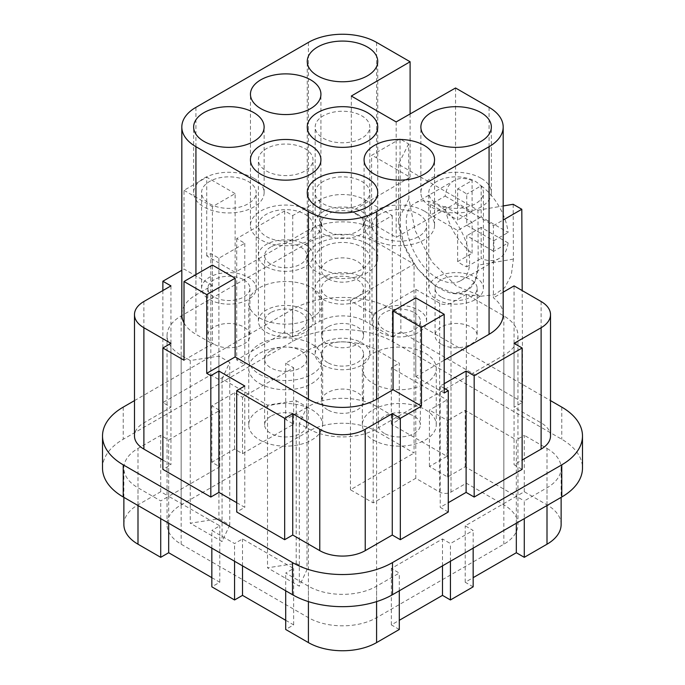 <?xml version="1.0" encoding="UTF-8"?>
<svg xmlns="http://www.w3.org/2000/svg" width="685" height="685" viewBox="0 0 685 685"><rect width="100%" height="100%" fill="white"/><g stroke="black" fill="none" stroke-linecap="round" stroke-linejoin="round"><path stroke-width="0.51" stroke-dasharray="3.42 2.57" d="M102.519 468.12A70.701 40.817 180 0 1 123.223 439.265L292.512 341.524A70.701 40.817 180 0 1 392.488 341.524L561.777 439.265A70.701 40.817 180 0 1 582.481 468.12M134.483 400.622L292.512 309.38A70.701 40.817 180 0 1 392.488 309.38L550.517 400.622M184.008 360.216L212.41 343.81L212.41 265.095M184.008 322.909A48.198 27.828 0 0 0 195.936 334.297L212.41 343.81M308.413 42.401L308.413 230.006A48.207 27.828 0 0 1 371.604 227.497L392.265 215.569L365.225 199.96A32.135 18.555 0 0 0 319.775 199.96L292.735 215.569L284.669 210.911L236.719 238.603L244.785 243.252L218.892 258.202L210.826 253.553L206.724 255.916L235.135 272.313L235.135 193.598L212.41 206.716L212.41 285.431L195.936 294.944A48.198 27.828 0 0 0 181.816 314.62M212.41 285.431L184.008 269.034L181.816 270.292M513.168 204.284L513.416 259.093L511.258 275.361L504.742 287.614L494.416 294.773L481.187 296.194L456.082 285.85L432.175 262.115L415.101 230.588L408.894 198.744L408.637 143.936L399.997 138.944L400.879 331.951L522.681 402.275L522.176 290.577M455.551 87.988L455.551 203.436L396.161 237.37L351.328 211.485L410.101 177.201L376.587 157.85A48.207 27.828 0 0 0 371.604 155.341L399.997 138.944M396.161 121.921L396.161 237.37M351.328 96.037L351.328 211.485M410.101 113.95L410.101 177.201M308.413 230.006L235.135 272.313M415.778 297.898L415.778 376.613L444.188 360.207M503.184 314.62A48.207 27.828 0 0 0 493.405 297.821L493.405 225.665A48.207 27.828 0 0 0 489.064 222.788L455.551 203.436M415.778 376.613L444.188 393.01M444.188 388.284L440.215 385.989L444.188 383.694M503.184 292.178L493.405 297.821M323.183 203.762A27.314 15.772 0 0 0 352.955 207.187A27.314 15.772 0 0 0 369.814 192.613A27.314 15.772 0 0 0 361.817 181.465A27.314 15.772 0 0 0 332.045 178.049A27.314 15.772 0 0 0 315.186 192.613A27.314 15.772 0 0 0 323.183 203.762M367.417 178.228A35.243 20.345 0 0 0 329.014 173.819A35.243 20.345 0 0 0 307.257 192.613A35.243 20.345 0 0 0 317.583 206.998A35.243 20.345 0 0 0 355.986 211.408A35.243 20.345 0 0 0 377.743 192.613A35.243 20.345 0 0 0 367.417 178.228M436.799 203.762A27.314 15.772 0 0 0 466.571 207.187A27.314 15.772 0 0 0 483.43 192.613A27.314 15.772 0 0 0 475.433 181.465A27.314 15.772 0 0 0 445.661 178.049A27.314 15.772 0 0 0 428.801 192.613A27.314 15.772 0 0 0 436.799 203.762M481.033 178.228A35.243 20.345 0 0 0 442.63 173.819A35.243 20.345 0 0 0 420.873 192.613A35.243 20.345 0 0 0 431.199 206.998A35.243 20.345 0 0 0 469.602 211.408A35.243 20.345 0 0 0 491.351 192.613A35.243 20.345 0 0 0 481.033 178.228M323.183 138.173A27.314 15.772 0 0 0 352.955 141.59A27.314 15.772 0 0 0 369.814 127.016A27.314 15.772 0 0 0 361.817 115.868A27.314 15.772 0 0 0 332.045 112.451A27.314 15.772 0 0 0 315.186 127.016A27.314 15.772 0 0 0 323.183 138.173M367.417 112.631A35.243 20.345 0 0 0 329.014 108.221A35.243 20.345 0 0 0 307.257 127.016A35.243 20.345 0 0 0 317.583 141.41A35.243 20.345 0 0 0 355.986 145.819A35.243 20.345 0 0 0 377.743 127.016A35.243 20.345 0 0 0 367.417 112.631M379.995 236.565A27.314 15.772 0 0 0 409.758 239.981A27.314 15.772 0 0 0 426.618 225.408A27.314 15.772 0 0 0 418.621 214.259A27.314 15.772 0 0 0 388.857 210.843A27.314 15.772 0 0 0 371.989 225.408A27.314 15.772 0 0 0 379.995 236.565M424.229 211.023A35.243 20.345 0 0 0 385.818 206.613A35.243 20.345 0 0 0 364.069 225.408A35.243 20.345 0 0 0 374.387 239.801A35.243 20.345 0 0 0 412.79 244.211A35.243 20.345 0 0 0 434.547 225.408A35.243 20.345 0 0 0 424.229 211.023M266.379 170.967A27.314 15.772 0 0 0 296.143 174.384A27.314 15.772 0 0 0 313.011 159.819A27.314 15.772 0 0 0 305.005 148.662A27.314 15.772 0 0 0 275.242 145.246A27.314 15.772 0 0 0 258.382 159.819A27.314 15.772 0 0 0 266.379 170.967M310.613 145.434A35.243 20.345 0 0 0 272.21 141.016A35.243 20.345 0 0 0 250.453 159.819A35.243 20.345 0 0 0 260.771 174.204A35.243 20.345 0 0 0 299.182 178.614A35.243 20.345 0 0 0 320.931 159.819A35.243 20.345 0 0 0 310.613 145.434M323.183 269.359A27.314 15.772 0 0 0 352.955 272.776A27.314 15.772 0 0 0 369.814 258.211A27.314 15.772 0 0 0 361.817 247.054A27.314 15.772 0 0 0 332.045 243.637A27.314 15.772 0 0 0 315.186 258.211A27.314 15.772 0 0 0 323.183 269.359M367.417 243.826A35.243 20.345 0 0 0 329.014 239.416A35.243 20.345 0 0 0 307.257 258.211A35.243 20.345 0 0 0 317.583 272.596A35.243 20.345 0 0 0 355.986 277.005A35.243 20.345 0 0 0 377.743 258.211A35.243 20.345 0 0 0 367.417 243.826M266.379 236.565A27.314 15.772 0 0 0 296.143 239.981A27.314 15.772 0 0 0 313.011 225.408A27.314 15.772 0 0 0 305.005 214.259A27.314 15.772 0 0 0 275.242 210.843A27.314 15.772 0 0 0 258.382 225.408A27.314 15.772 0 0 0 266.379 236.565M310.613 211.023A35.243 20.345 0 0 0 272.21 206.613A35.243 20.345 0 0 0 250.453 225.408A35.243 20.345 0 0 0 260.771 239.801A35.243 20.345 0 0 0 299.182 244.211A35.243 20.345 0 0 0 320.931 225.408A35.243 20.345 0 0 0 310.613 211.023M209.567 203.762A27.314 15.772 0 0 0 239.339 207.187A27.314 15.772 0 0 0 256.199 192.613A27.314 15.772 0 0 0 248.201 181.465A27.314 15.772 0 0 0 218.429 178.049A27.314 15.772 0 0 0 201.57 192.613A27.314 15.772 0 0 0 209.567 203.762M253.801 178.228A35.243 20.345 0 0 0 215.398 173.819A35.243 20.345 0 0 0 193.649 192.613A35.243 20.345 0 0 0 203.967 206.998A35.243 20.345 0 0 0 242.37 211.408A35.243 20.345 0 0 0 264.127 192.613A35.243 20.345 0 0 0 253.801 178.228M209.567 299.533A27.314 15.772 0 0 0 239.339 302.95A27.314 15.772 0 0 0 256.199 288.385A27.314 15.772 0 0 0 248.201 277.237A27.314 15.772 0 0 0 218.429 273.812A27.314 15.772 0 0 0 201.57 288.385A27.314 15.772 0 0 0 209.567 299.533M493.405 225.665L503.184 220.022M408.637 143.936L398.413 164.272L477.942 210.184L503.184 205.954M379.995 332.336A27.314 15.772 0 0 0 409.758 335.753A27.314 15.772 0 0 0 426.618 321.179A27.314 15.772 0 0 0 418.621 310.031A27.314 15.772 0 0 0 388.857 306.615A27.314 15.772 0 0 0 371.989 321.179A27.314 15.772 0 0 0 379.995 332.336M266.379 266.739A27.314 15.772 0 0 0 296.143 270.155A27.314 15.772 0 0 0 313.011 255.582A27.314 15.772 0 0 0 305.005 244.434A27.314 15.772 0 0 0 275.242 241.017A27.314 15.772 0 0 0 258.382 255.582A27.314 15.772 0 0 0 266.379 266.739M323.183 233.936A27.314 15.772 0 0 0 352.955 237.361A27.314 15.772 0 0 0 369.814 222.788A27.314 15.772 0 0 0 361.817 211.639A27.314 15.772 0 0 0 332.045 208.223A27.314 15.772 0 0 0 315.186 222.788A27.314 15.772 0 0 0 323.183 233.936M357.382 214.199A21.047 12.15 180 0 1 363.547 222.788A21.047 12.15 180 0 1 357.382 231.384A21.047 12.15 180 0 1 327.618 231.384A21.047 12.15 180 0 1 321.453 222.788A21.047 12.15 180 0 1 334.443 211.562A21.047 12.15 180 0 1 357.382 214.199M270.806 312.591A21.047 12.15 0 0 0 264.641 321.179A21.047 12.15 0 0 0 270.806 329.776A21.047 12.15 0 0 0 300.578 329.776A21.047 12.15 0 0 0 306.743 321.179A21.047 12.15 0 0 0 293.745 309.954A21.047 12.15 0 0 0 270.806 312.591M266.379 332.336A27.314 15.772 0 0 0 296.143 335.753A27.314 15.772 0 0 0 313.011 321.179A27.314 15.772 0 0 0 305.005 310.031A27.314 15.772 0 0 0 275.242 306.615A27.314 15.772 0 0 0 258.382 321.179A27.314 15.772 0 0 0 266.379 332.336M414.194 312.591A21.047 12.15 180 0 1 420.359 321.179A21.047 12.15 180 0 1 414.194 329.776A21.047 12.15 180 0 1 384.422 329.776A21.047 12.15 180 0 1 378.257 321.179A21.047 12.15 180 0 1 391.255 309.954A21.047 12.15 180 0 1 414.194 312.591M270.806 246.994A21.047 12.15 0 0 0 264.641 255.582A21.047 12.15 0 0 0 277.639 266.816A21.047 12.15 0 0 0 300.578 264.179A21.047 12.15 0 0 0 306.743 255.582A21.047 12.15 0 0 0 293.745 244.357A21.047 12.15 0 0 0 270.806 246.994M243.766 279.788A21.047 12.15 180 0 1 249.931 288.385A21.047 12.15 180 0 1 243.766 296.973A21.047 12.15 180 0 1 214.003 296.973A21.047 12.15 180 0 1 207.838 288.385A21.047 12.15 180 0 1 220.827 277.16A21.047 12.15 180 0 1 243.766 279.788M323.183 365.131A27.314 15.772 0 0 0 352.955 368.547A27.314 15.772 0 0 0 369.814 353.982A27.314 15.772 0 0 0 361.817 342.825A27.314 15.772 0 0 0 332.045 339.409A27.314 15.772 0 0 0 315.186 353.982A27.314 15.772 0 0 0 323.183 365.131M327.618 362.57A21.047 12.15 180 0 1 321.453 353.982A21.047 12.15 180 0 1 334.443 342.748A21.047 12.15 180 0 1 357.382 345.386A21.047 12.15 180 0 1 363.547 353.982A21.047 12.15 180 0 1 350.557 365.208A21.047 12.15 180 0 1 327.618 362.57M323.183 299.533A27.314 15.772 0 0 0 352.955 302.95A27.314 15.772 0 0 0 369.814 288.385A27.314 15.772 0 0 0 361.817 277.237A27.314 15.772 0 0 0 332.045 273.812A27.314 15.772 0 0 0 315.186 288.385A27.314 15.772 0 0 0 323.183 299.533M327.618 279.788A21.047 12.15 0 0 0 321.453 288.385A21.047 12.15 0 0 0 327.618 296.973A21.047 12.15 0 0 0 357.382 296.973A21.047 12.15 0 0 0 363.547 288.385A21.047 12.15 0 0 0 350.557 277.16A21.047 12.15 0 0 0 327.618 279.788M436.799 299.533A27.314 15.772 0 0 0 466.571 302.95A27.314 15.772 0 0 0 483.43 288.385A27.314 15.772 0 0 0 475.433 277.237A27.314 15.772 0 0 0 445.661 273.812A27.314 15.772 0 0 0 428.801 288.385A27.314 15.772 0 0 0 436.799 299.533M441.234 296.973A21.047 12.15 180 0 1 435.069 288.385A21.047 12.15 180 0 1 448.058 277.16A21.047 12.15 180 0 1 470.997 279.788A21.047 12.15 180 0 1 477.162 288.385A21.047 12.15 180 0 1 464.173 299.61A21.047 12.15 180 0 1 441.234 296.973M392.265 215.569L392.265 336.926L365.225 321.316A32.135 18.555 0 0 0 319.775 321.316L292.735 336.926L284.669 332.268L236.719 359.959L244.785 364.617L218.892 379.567L210.826 374.909L162.867 402.592L170.933 407.25L143.893 422.859A32.135 18.555 0 0 0 134.483 435.977M514.067 285.893L514.067 407.25L522.681 402.275M400.879 331.951L392.265 336.926M371.604 227.497L371.604 155.341M235.135 193.598L206.724 177.201L184.008 190.319L184.008 269.034M184.008 190.319L212.41 206.716M206.724 255.916L206.724 177.201M292.735 215.569L292.735 336.926M284.669 210.911L284.669 332.268M550.517 435.977A32.135 18.555 0 0 0 541.107 422.859L514.067 407.25M522.133 469.371L514.067 464.713L522.133 460.055M448.281 512.003L440.215 507.345L448.281 502.687M236.719 502.687L244.785 507.345L236.719 512.003M162.867 460.055L170.933 464.713L162.867 469.371M514.067 343.356L514.067 464.713M440.215 385.989L440.215 507.345M244.785 385.989L244.785 507.345M170.933 343.356L170.933 464.713M170.933 285.893L170.933 407.25M162.867 290.551L162.867 402.592M210.826 253.553L210.826 374.909M218.892 258.202L218.892 379.567M244.785 243.252L244.785 364.617M236.719 238.603L236.719 359.959M327.618 409.801A21.047 12.15 180 0 1 321.453 401.204A21.047 12.15 180 0 1 334.443 389.979A21.047 12.15 180 0 1 357.382 392.616A21.047 12.15 180 0 1 363.547 401.204A21.047 12.15 180 0 1 350.557 412.438A21.047 12.15 180 0 1 327.618 409.801M214.003 344.204A21.047 12.15 180 0 1 207.838 335.616A21.047 12.15 180 0 1 220.827 324.382A21.047 12.15 180 0 1 243.766 327.019A21.047 12.15 180 0 1 249.931 335.616A21.047 12.15 180 0 1 236.942 346.841A21.047 12.15 180 0 1 214.003 344.204M384.422 433.417A21.047 12.15 180 0 1 378.257 424.82A21.047 12.15 180 0 1 391.255 413.594A21.047 12.15 180 0 1 414.194 416.232A21.047 12.15 180 0 1 420.359 424.82A21.047 12.15 180 0 1 407.361 436.045A21.047 12.15 180 0 1 384.422 433.417M270.806 416.232A21.047 12.15 0 0 0 264.641 424.82A21.047 12.15 0 0 0 277.639 436.045A21.047 12.15 0 0 0 300.578 433.417A21.047 12.15 0 0 0 306.743 424.82A21.047 12.15 0 0 0 293.745 413.594A21.047 12.15 0 0 0 270.806 416.232M270.806 350.634A21.047 12.15 0 0 0 264.641 359.231A21.047 12.15 0 0 0 277.639 370.457A21.047 12.15 0 0 0 300.578 367.819A21.047 12.15 0 0 0 306.743 359.231A21.047 12.15 0 0 0 293.745 347.997A21.047 12.15 0 0 0 270.806 350.634M327.618 327.019A21.047 12.15 0 0 0 321.453 335.616A21.047 12.15 0 0 0 334.443 346.841A21.047 12.15 0 0 0 357.382 344.204A21.047 12.15 0 0 0 363.547 335.616A21.047 12.15 0 0 0 350.557 324.382A21.047 12.15 0 0 0 327.618 327.019M441.234 344.204A21.047 12.15 180 0 1 435.069 335.616A21.047 12.15 180 0 1 448.058 324.382A21.047 12.15 180 0 1 470.997 327.019A21.047 12.15 180 0 1 477.162 335.616A21.047 12.15 180 0 1 464.173 346.841A21.047 12.15 180 0 1 441.234 344.204M327.618 278.607A21.047 12.15 180 0 1 321.453 270.018A21.047 12.15 180 0 1 334.443 258.793A21.047 12.15 180 0 1 357.382 261.422A21.047 12.15 180 0 1 363.547 270.018A21.047 12.15 180 0 1 350.557 281.244A21.047 12.15 180 0 1 327.618 278.607M211.845 577.66L219.799 582.25L211.845 586.839M211.845 548.146L211.845 530.438L234.57 543.556L242.516 538.967L293.642 568.481L285.696 573.071L308.413 586.197A48.198 27.828 180 0 0 376.587 586.197L399.304 573.071L391.358 568.481L442.484 538.967L450.43 543.556L473.155 530.438L465.201 525.849L516.327 496.325L465.201 466.802L447.596 476.974L429.418 466.476L447.022 456.313L391.358 424.169L399.304 419.58L376.587 406.462L376.587 350.052A48.198 27.828 180 0 0 308.413 350.052L285.696 363.17L293.642 367.759L242.516 397.283L234.57 392.685L211.845 405.811L219.799 410.401L168.673 439.916L160.718 435.326L137.993 448.444A48.198 27.828 0 0 0 123.874 468.12A48.198 27.828 0 0 0 137.993 487.797L160.718 500.923L168.673 496.325L219.799 525.849L211.845 530.438M219.799 582.25L219.799 525.849M168.673 523.22L168.673 496.325L160.718 491.727L137.993 504.854A48.198 27.828 0 0 0 123.874 524.53M160.718 518.631L160.718 500.923M160.718 491.727L160.718 435.326M376.587 406.462A48.198 27.828 180 0 0 308.413 406.462L285.696 419.58L293.642 424.169L242.516 453.684L234.57 449.095L211.845 462.212L219.799 466.802L168.673 496.325L168.673 439.916M219.799 466.802L219.799 410.401M211.845 462.212L211.845 405.811M234.57 449.095L234.57 392.685M242.516 453.684L242.516 397.283M293.642 424.169L293.642 367.759M285.696 419.58L285.696 363.17M399.304 419.58L399.304 363.17L376.587 350.052M391.358 424.169L391.358 367.759L399.304 363.17M447.022 456.313L447.022 399.903L391.358 367.759M429.418 466.476L429.418 410.075L447.022 399.903M447.596 476.974L447.596 420.564L429.418 410.075M465.201 466.802L465.201 410.401L447.596 420.564M561.126 524.53A48.198 27.828 180 0 0 547.007 504.854L524.282 491.727L516.327 496.325L516.327 439.916L465.201 410.401M524.282 491.727L524.282 435.326L516.327 439.916M547.007 504.854L547.007 448.444L524.282 435.326M547.007 448.444A48.198 27.828 180 0 1 561.126 468.12A48.198 27.828 180 0 1 547.007 487.797L524.282 500.923L524.282 518.631M516.327 523.22L516.327 496.325L524.282 500.923M473.155 586.839L465.201 582.25L473.155 577.66M465.201 582.25L465.201 525.849M473.155 548.146L473.155 530.438M450.43 561.263L450.43 543.556M442.484 565.861L442.484 538.967M399.304 629.481L391.358 624.891L399.304 620.293M391.358 624.891L391.358 568.481M399.304 590.787L399.304 573.071M285.696 590.787L285.696 573.071M285.696 620.293L293.642 624.891L285.696 629.481M293.642 624.891L293.642 568.481M242.516 565.861L242.516 538.967M234.57 561.263L234.57 543.556M373.179 383.497A36.956 21.338 0 0 0 413.449 388.121A36.956 21.338 0 0 0 436.259 368.41A36.956 21.338 0 0 0 425.436 353.323A36.956 21.338 0 0 0 385.167 348.699A36.956 21.338 0 0 0 362.348 368.41A36.956 21.338 0 0 0 373.179 383.497M259.564 383.497A36.956 21.338 0 0 0 299.833 388.121A36.956 21.338 0 0 0 322.652 368.41A36.956 21.338 0 0 0 311.821 353.323A36.956 21.338 0 0 0 271.551 348.699A36.956 21.338 0 0 0 248.741 368.41A36.956 21.338 0 0 0 259.564 383.497M259.564 317.9A36.956 21.338 0 0 0 299.833 322.524A36.956 21.338 0 0 0 322.652 302.813A36.956 21.338 0 0 0 311.821 287.726A36.956 21.338 0 0 0 271.551 283.102A36.956 21.338 0 0 0 248.741 302.813A36.956 21.338 0 0 0 259.564 317.9M376.587 242.464A48.198 27.828 180 0 0 308.413 242.464L181.165 315.931A48.198 27.828 180 0 0 167.046 335.616A48.198 27.828 180 0 0 181.165 355.292L190.259 360.541L218.926 356.106L229.749 362.348L222.068 378.908L267.518 405.143L296.185 400.708L307.008 406.958L299.328 423.51L308.413 428.759A48.198 27.828 180 0 0 376.587 428.759L503.835 355.292A48.198 27.828 180 0 0 517.954 335.616A48.198 27.828 180 0 0 503.835 315.931L466.339 294.285L451.004 303.147A8.032 4.641 180 0 1 439.642 303.147L415.778 289.37L373.179 313.97L350.455 300.843L414.074 264.11L376.587 242.464L376.587 431.387L414.074 453.033L414.074 264.11M308.413 242.464L308.413 431.387A48.198 27.828 180 0 1 376.587 431.387M308.413 431.387L181.165 504.854A48.198 27.828 180 0 0 167.046 524.53A48.198 27.828 180 0 0 181.165 544.207L308.413 617.673A48.198 27.828 180 0 0 376.587 617.673L503.835 544.207A48.198 27.828 180 0 0 517.954 524.53A48.198 27.828 180 0 0 503.835 504.854L466.339 483.208L451.004 492.061A8.032 4.641 180 0 1 439.642 492.061L415.778 478.284L373.179 502.884L350.455 489.766L414.074 453.033M229.749 525.027L222.068 541.587L190.259 523.22L218.926 518.776L229.749 525.027L229.749 362.348M222.068 378.908L222.068 541.587M190.259 360.541L190.259 523.22M218.926 356.106L218.926 518.776M296.185 563.387L307.008 569.629L299.328 586.189L267.518 567.822L296.185 563.387L296.185 400.708M307.008 406.958L307.008 569.629M299.328 423.51L299.328 586.189M267.518 405.143L267.518 567.822M466.339 294.285L466.339 483.208M415.778 289.37L415.778 478.284M373.179 313.97L373.179 502.884M350.455 300.843L350.455 489.766M373.179 439.907A36.956 21.338 0 0 0 413.449 444.531A36.956 21.338 0 0 0 436.259 424.82A36.956 21.338 0 0 0 425.436 409.733A36.956 21.338 0 0 0 385.167 405.109A36.956 21.338 0 0 0 362.348 424.82A36.956 21.338 0 0 0 373.179 439.907M259.564 439.907A36.956 21.338 0 0 0 299.833 444.531A36.956 21.338 0 0 0 322.652 424.82A36.956 21.338 0 0 0 311.821 409.733A36.956 21.338 0 0 0 271.551 405.109A36.956 21.338 0 0 0 248.741 424.82A36.956 21.338 0 0 0 259.564 439.907M259.564 374.318A36.956 21.338 0 0 0 299.833 378.942A36.956 21.338 0 0 0 322.652 359.231A36.956 21.338 0 0 0 311.821 344.144A36.956 21.338 0 0 0 271.551 339.512A36.956 21.338 0 0 0 248.741 359.231A36.956 21.338 0 0 0 259.564 374.318M438.1 278.512C410.889 264.239 395.296 212.513 415.315 202.983C421.558 199.609 429.041 200.362 437.766 205.235C464.969 219.517 480.57 271.243 460.543 280.773C454.301 284.138 446.825 283.384 438.1 278.512M457.649 188.889A44.987 25.979 60 0 1 462.195 191.132A44.987 25.979 60 0 1 466.742 194.138L466.742 225.245L493.679 240.795A44.987 25.979 60 0 1 493.679 251.292L466.742 235.734L466.742 266.85A44.987 25.979 60 0 1 462.195 264.598A44.987 25.979 60 0 1 457.649 261.601L472.085 253.262A44.987 25.979 60 0 1 445.147 206.596L430.711 214.936A44.987 25.979 60 0 1 430.711 204.438L445.147 196.107A44.987 25.979 60 0 1 454.138 180.566A44.987 25.979 60 0 1 472.085 180.549L457.649 188.889L457.649 219.996L430.711 204.438M472.085 253.262L472.085 222.154L445.147 206.596M513.416 259.093L478.198 265.138L475.244 280.927L466.699 290.8L453.675 293.266L435.026 285.705L417.139 268.34L404.047 245.076L398.704 221.144L398.413 164.272M398.704 221.144C398.764 259.409 444.368 306.126 466.699 290.8L466.699 290.8C474.243 286.15 478.079 277.605 478.198 265.138L477.942 210.184M481.178 185.798L481.178 216.905L508.116 232.463A44.987 25.979 60 0 0 481.178 185.798L466.742 194.138M508.116 242.952L481.178 227.403L481.178 258.51A44.987 25.979 60 0 0 499.125 258.493A44.987 25.979 60 0 0 508.116 242.952L493.679 251.292M445.147 196.107L472.085 211.656L472.085 180.549M472.085 222.154L457.649 230.494L430.711 214.936M457.649 261.601L457.649 230.494M472.085 211.656L457.649 219.996M493.679 240.795L508.116 232.463M481.178 216.905L466.742 225.245M466.742 266.85L481.178 258.51M481.178 227.403L466.742 235.734M292.512 309.38L292.512 341.524M392.488 309.38L392.488 341.524M123.223 407.121L123.223 439.265M376.587 42.401L376.587 157.85M195.936 107.34L195.936 294.944M195.936 274.608L195.936 334.297M489.064 107.34L489.064 222.788M365.225 199.96L365.225 321.316M561.777 407.121L561.777 439.265M319.775 199.96L319.775 321.316M541.107 301.503L541.107 422.859M143.893 301.503L143.893 422.859M137.993 505.513L137.993 487.797M137.993 504.854L137.993 448.444M308.413 406.462L308.413 350.052M547.007 505.513L547.007 487.797M376.587 601.618L376.587 586.197M308.413 601.618L308.413 586.197M181.165 315.931L181.165 504.854M181.165 355.292L181.165 544.207M308.413 428.759L308.413 617.673M376.587 428.759L376.587 617.673M503.835 355.292L503.835 544.207M503.835 315.931L503.835 504.854M451.004 303.147L451.004 492.061M439.642 303.147L439.642 492.061M408.894 198.744L398.661 219.226M307.257 258.211L307.257 61.427M420.873 192.613L420.873 127.016M364.069 225.408L364.069 159.819M250.453 225.408L250.453 94.222M193.649 192.613L193.649 127.016M256.199 288.385L256.199 192.613M426.618 321.179L426.618 225.408M313.011 255.582L313.011 159.819M369.814 353.982L369.814 258.211M369.814 222.788L369.814 127.016M313.011 321.179L313.011 225.408M369.814 288.385L369.814 192.613M483.43 288.385L483.43 192.613M321.453 353.982L321.453 401.204M207.838 288.385L207.838 335.616M378.257 321.179L378.257 424.82M264.641 424.82L264.641 321.179M264.641 359.231L264.641 255.582M321.453 335.616L321.453 288.385M435.069 288.385L435.069 335.616M321.453 222.788L321.453 270.018M123.874 497.361L123.874 468.12M561.126 468.12L561.126 497.361M167.046 335.616L167.046 524.53M517.954 335.616L517.954 524.53M436.259 424.82L436.259 368.41M322.652 424.82L322.652 368.41M322.652 359.231L322.652 302.813M415.315 202.983L454.138 180.566M481.187 296.194L453.675 293.266M363.547 222.788L363.547 270.018M363.547 335.616L363.547 288.385M377.743 258.211L377.743 61.427M491.351 192.613L491.351 127.016M315.186 353.982L315.186 258.211M249.931 288.385L249.931 335.616M306.743 359.231L306.743 255.582M428.801 288.385L428.801 192.613M248.741 359.231L248.741 302.813M258.382 321.179L258.382 225.408M201.57 288.385L201.57 192.613M477.162 288.385L477.162 335.616M315.186 222.788L315.186 127.016M363.547 353.982L363.547 401.204M420.359 321.179L420.359 424.82M258.382 255.582L258.382 159.819M434.547 225.408L434.547 159.819M460.543 280.773L499.125 258.493M248.741 424.82L248.741 368.41M320.931 225.408L320.931 94.222M315.186 288.385L315.186 192.613M371.989 321.179L371.989 225.408M362.348 424.82L362.348 368.41M306.743 424.82L306.743 321.179M264.127 192.613L264.127 127.016"/><path stroke-width="1.03" d="M550.517 400.622L561.777 407.121A70.701 40.817 180 0 1 582.481 435.977L582.481 468.12A70.701 40.817 180 0 1 561.777 496.985L392.488 594.717A70.701 40.817 180 0 1 292.512 594.717L123.223 496.985A70.701 40.817 180 0 1 102.519 468.12L102.519 435.977A70.701 40.817 180 0 1 123.223 407.121L134.483 400.622M582.481 435.977A70.701 40.817 180 0 1 561.777 464.841L392.488 562.582A70.701 40.817 180 0 1 292.512 562.582L123.223 464.841A70.701 40.817 180 0 1 102.519 435.977M181.816 270.292L162.867 281.235L170.933 285.893L143.893 301.503A32.135 18.555 0 0 0 134.483 314.62A32.135 18.555 0 0 0 143.893 327.738L170.933 343.356L162.867 348.006L184.008 360.216L184.008 281.501L206.724 294.618L206.724 373.334L210.826 375.697L218.892 371.039L244.785 385.989L236.719 390.647L284.669 418.329L292.735 413.671L319.775 429.289A32.135 18.555 0 0 0 365.225 429.289L392.265 413.671L400.331 418.329L421.463 406.128L421.463 327.413L444.188 314.295L415.778 297.898L393.062 311.016L421.463 327.413M444.188 360.207L489.064 334.297A48.207 27.828 0 0 0 503.184 314.62L503.184 127.016A48.207 27.828 0 0 1 489.064 146.693L376.587 211.639A48.198 27.828 180 0 1 308.413 211.639L195.936 146.693A48.198 27.828 180 0 1 181.816 127.016L181.816 314.62A48.198 27.828 0 0 0 184.008 322.909M503.184 205.954L513.168 204.284L521.807 209.267L522.176 290.577M181.816 127.016A48.198 27.828 180 0 1 195.936 107.34L308.413 42.401A48.207 27.828 0 0 1 376.587 42.401L410.101 61.753L351.328 96.037L396.161 121.921L455.551 87.988L489.064 107.34A48.207 27.828 0 0 1 503.184 127.016M410.101 61.753L410.101 113.95M184.008 281.501L212.41 265.095L235.135 278.213L235.135 356.928L308.413 399.244A48.198 27.828 0 0 0 376.587 399.244L393.062 389.731L393.062 311.016M444.188 314.295L444.188 393.01L448.281 390.647L444.188 388.284M444.188 383.694L466.108 371.039L474.174 375.697L522.133 348.006L514.067 343.356L541.107 327.738A32.135 18.555 0 0 0 550.517 314.62A32.135 18.555 0 0 0 541.107 301.503L514.067 285.893L503.184 292.178M367.417 112.631A35.243 20.345 0 0 0 329.014 108.221A35.243 20.345 0 0 0 307.257 127.016A35.243 20.345 0 0 0 317.583 141.401A35.243 20.345 0 0 0 355.986 145.811A35.243 20.345 0 0 0 377.743 127.016A35.243 20.345 0 0 0 367.417 112.631M481.033 112.631A35.243 20.345 0 0 0 442.63 108.221A35.243 20.345 0 0 0 420.873 127.016A35.243 20.345 0 0 0 431.199 141.401A35.243 20.345 0 0 0 469.602 145.811A35.243 20.345 0 0 0 491.351 127.016A35.243 20.345 0 0 0 481.033 112.631M367.417 47.034A35.243 20.345 0 0 0 329.014 42.624A35.243 20.345 0 0 0 307.257 61.427A35.243 20.345 0 0 0 317.583 75.812A35.243 20.345 0 0 0 355.986 80.222A35.243 20.345 0 0 0 377.743 61.427A35.243 20.345 0 0 0 367.417 47.034M424.229 145.425A35.243 20.345 0 0 0 385.818 141.016A35.243 20.345 0 0 0 364.069 159.819A35.243 20.345 0 0 0 374.387 174.204A35.243 20.345 0 0 0 412.79 178.614A35.243 20.345 0 0 0 434.547 159.819A35.243 20.345 0 0 0 424.229 145.425M310.613 79.837A35.243 20.345 0 0 0 272.21 75.427A35.243 20.345 0 0 0 250.453 94.222A35.243 20.345 0 0 0 260.771 108.607A35.243 20.345 0 0 0 299.182 113.016A35.243 20.345 0 0 0 320.931 94.222A35.243 20.345 0 0 0 310.613 79.837M367.417 178.228A35.243 20.345 0 0 0 329.014 173.819A35.243 20.345 0 0 0 307.257 192.613A35.243 20.345 0 0 0 317.583 206.998A35.243 20.345 0 0 0 355.986 211.408A35.243 20.345 0 0 0 377.743 192.613A35.243 20.345 0 0 0 367.417 178.228M310.613 145.425A35.243 20.345 0 0 0 272.21 141.016A35.243 20.345 0 0 0 250.453 159.819A35.243 20.345 0 0 0 260.771 174.204A35.243 20.345 0 0 0 299.182 178.614A35.243 20.345 0 0 0 320.931 159.819A35.243 20.345 0 0 0 310.613 145.425M253.801 112.631A35.243 20.345 0 0 0 215.398 108.221A35.243 20.345 0 0 0 193.649 127.016A35.243 20.345 0 0 0 203.967 141.401A35.243 20.345 0 0 0 242.37 145.811A35.243 20.345 0 0 0 264.127 127.016A35.243 20.345 0 0 0 253.801 112.631M503.184 220.022L521.807 209.267M235.135 356.928L206.724 373.334M206.724 294.618L235.135 278.213M421.463 406.128L393.062 389.731M522.133 460.055L541.107 449.103A32.135 18.555 0 0 0 550.517 435.977L550.517 314.62M448.281 502.687L466.108 492.395L474.174 497.053L522.133 469.371L522.133 348.006M236.719 390.647L236.719 512.003L284.669 539.694L292.735 535.036L319.775 550.646A32.135 18.555 0 0 0 365.225 550.646L392.265 535.036L400.331 539.694L448.281 512.003L448.281 390.647M162.867 348.006L162.867 469.371L210.826 497.053L218.892 492.395L236.719 502.687M134.483 314.62L134.483 435.977A32.135 18.555 0 0 0 143.893 449.103L162.867 460.055M474.174 375.697L474.174 497.053M466.108 371.039L466.108 492.395M400.331 418.329L400.331 539.694M392.265 413.671L392.265 535.036M292.735 413.671L292.735 535.036M284.669 418.329L284.669 539.694M218.892 371.039L218.892 492.395M210.826 375.697L210.826 497.053M162.867 281.235L162.867 290.551M285.696 620.293L242.516 595.368L234.57 599.966L211.845 586.839L211.845 548.146M123.874 497.361L123.874 524.53A48.198 27.828 0 0 0 137.993 544.207L160.718 557.325L168.673 552.735L211.845 577.66M168.673 552.735L168.673 523.22M160.718 557.325L160.718 518.631M561.126 497.361L561.126 524.53A48.198 27.828 180 0 1 547.007 544.207L547.007 505.513M473.155 577.66L516.327 552.735L524.282 557.325L547.007 544.207M524.282 557.325L524.282 518.631M516.327 552.735L516.327 523.22M399.304 620.293L442.484 595.368L450.43 599.966L473.155 586.839L473.155 548.146M450.43 599.966L450.43 561.263M442.484 595.368L442.484 565.861M285.696 590.787L285.696 629.481L308.413 642.598A48.198 27.828 180 0 0 376.587 642.598L399.304 629.481L399.304 590.787M242.516 595.368L242.516 565.861M234.57 599.966L234.57 561.263M292.512 562.582L292.512 594.717M123.223 464.841L123.223 496.985M392.488 562.582L392.488 594.717M561.777 464.841L561.777 496.985M195.936 146.693L195.936 274.608M308.413 211.639L308.413 399.244M376.587 211.639L376.587 399.244M489.064 146.693L489.064 334.297M541.107 327.738L541.107 449.103M365.225 429.289L365.225 550.646M319.775 429.289L319.775 550.646M143.893 327.738L143.893 449.103M137.993 544.207L137.993 505.513M376.587 642.598L376.587 601.618M308.413 642.598L308.413 601.618"/></g></svg>
